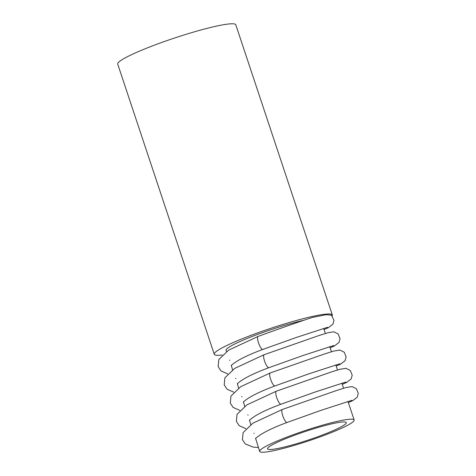 <?xml version="1.0" encoding="UTF-8"?>
<svg xmlns="http://www.w3.org/2000/svg" width="476" height="476" viewBox="0 0 476 476"><rect width="100%" height="100%" fill="white"/><g stroke="black" fill="none" stroke-linecap="round" stroke-linejoin="round"><path stroke-width="0.71" d="M259.682 451.421A49.778 5.432 -18.4 0 1 298.851 432.72A49.778 5.432 -18.4 0 1 351.972 419.189A49.778 5.432 -18.4 0 1 354.15 419.999A49.778 5.432 -18.4 0 1 308.632 440.865A49.778 5.432 -18.4 0 1 259.682 451.421L255.648 438.521M244.688 406.349L243.498 402.006M238.613 388.095L237.429 383.751M344.463 421.944A41.483 4.528 -18.4 0 1 346.278 422.617A41.483 4.528 -18.4 0 1 308.347 440.008A41.483 4.528 -18.4 0 1 267.554 448.803A41.483 4.528 -18.4 0 1 300.195 433.219A41.483 4.528 -18.4 0 1 344.463 421.944M250.763 424.604L249.573 420.266M232.544 369.834L231.354 365.497M226.469 351.58L226.064 350.36A49.778 5.432 -18.4 0 1 252.714 336.252A49.778 5.432 -18.4 0 1 303.968 320.229M324.067 329.565L328.291 327.732L332.891 324.227L333.991 320.461L331.486 315.136L325.768 314.737L312.238 317.48C299.279 321.693 277.264 329.392 258.093 336.431A6.914 1.839 69.9 0 0 258.754 343.553A6.914 1.839 69.9 0 0 262.853 349.408L296.84 337.282L327.649 327.28M222.256 355.007A62.225 6.789 -18.4 0 1 214.254 354.287A62.225 6.789 -18.4 0 1 263.21 330.909A62.225 6.789 -18.4 0 1 329.618 313.999A62.225 6.789 -18.4 0 1 332.337 315.005A62.225 6.789 -18.4 0 1 332.212 315.838M214.254 354.287L117.715 64.087A62.225 6.789 -18.4 0 1 166.677 40.71A62.225 6.789 -18.4 0 1 233.085 23.8A62.225 6.789 -18.4 0 1 235.804 24.806L332.337 315.005M348.361 402.589L352.585 400.756L357.184 397.258L358.285 393.485L356.405 388.749L352.097 386.583L346.26 387.494L337.49 390.195L282.387 409.455A6.914 1.839 69.9 0 0 283.041 416.577A6.914 1.839 69.9 0 0 287.147 422.438L321.133 410.306L351.942 400.304M342.286 384.334L346.51 382.502L351.115 378.997L352.21 375.231L350.33 370.495L346.028 368.323L340.185 369.233L331.415 371.94L276.318 391.195A6.914 1.839 69.9 0 0 276.972 398.323A6.914 1.839 69.9 0 0 281.072 404.178L315.064 392.051L345.868 382.05M239.839 410.413L233.073 407.391L230.295 403.112L230.949 396.103L240.725 386.679L270.243 372.94A6.914 1.839 69.9 0 0 270.898 380.062A6.914 1.839 69.9 0 0 275.003 385.923L308.989 373.791L339.799 363.795M330.142 347.819L334.366 345.987L338.966 342.488L340.06 338.716L338.186 333.979L333.878 331.814L328.035 332.724L319.271 335.425L264.168 354.685A6.914 1.839 69.9 0 0 264.823 361.808A6.914 1.839 69.9 0 0 268.928 367.668L302.914 355.536L333.724 345.534M253.821 433.148L254.19 433.386M258.373 447.482L253.208 447.131L245.223 443.906L242.439 439.628L243.093 432.619L252.869 423.188L282.387 409.455M255.725 438.152L255.505 438.711C255.588 438.247 257.421 436.813 261.009 434.404C267.179 430.596 275.89 426.603 287.147 422.438M241.671 396.633L242.04 396.877M243.581 401.637L243.355 402.196C243.438 401.732 245.277 400.298 248.865 397.888C255.035 394.08 263.746 390.094 275.003 385.923M235.602 378.378L235.971 378.616M233.77 392.159L227.004 389.136L224.22 384.858L224.874 377.849L234.65 368.418L264.168 354.685M237.506 383.382L237.28 383.942C237.363 383.477 239.202 382.044 242.79 379.634C248.96 375.826 257.671 371.833 268.928 367.668M336.211 366.08L340.435 364.247L345.04 360.743L346.135 356.97L344.255 352.234L339.953 350.068L334.11 350.979L325.34 353.686L270.243 372.94M347.962 401.399L354.15 419.999M341.887 383.144L343.595 388.273M335.818 364.884L337.52 370.019M329.743 346.629L331.451 351.758M323.668 328.375L325.376 333.503M229.527 360.124L229.896 360.362M227.695 373.898L220.929 370.881L218.145 366.603L218.799 359.588L228.575 350.163L258.093 336.431M231.437 365.122L231.211 365.681C231.294 365.223 233.127 363.789 236.715 361.379C242.885 357.565 251.602 353.579 262.853 349.408M245.913 428.668L239.148 425.651L236.364 421.373L237.018 414.358L246.8 404.933L276.318 391.195M247.746 414.893L248.115 415.132M249.656 419.892L249.43 420.451C249.513 419.993 251.346 418.559 254.934 416.149C261.104 412.335 269.821 408.348 281.072 404.178"/></g></svg>
